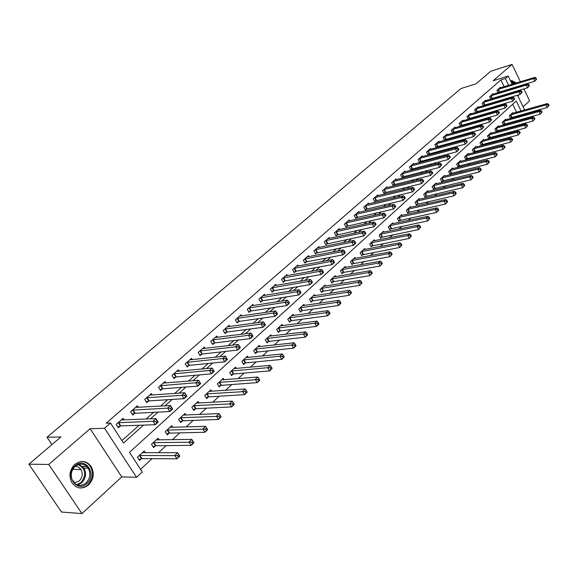 <?xml version="1.0" encoding="UTF-8"?>
<svg xmlns="http://www.w3.org/2000/svg" width="578" height="578" viewBox="0 0 578 578"><rect width="100%" height="100%" fill="white"/><g stroke="black" fill="none" stroke-linecap="round" stroke-linejoin="round"><path stroke-width="0.87" d="M88.535 484.964C93.708 479.35 94.597 473.223 91.208 466.576C86.563 460.659 81.093 459.936 74.808 464.409C69.772 469.632 68.688 475.55 71.564 482.175C76.253 488.815 81.91 489.739 88.535 484.964M517.967 96.215L518.712 94.85M519.297 90.724L519.268 90.247M518.452 86.599L518.307 86.223M516.421 82.972L511.725 80.566L510.576 80.942M521.067 110.976L516.226 100.991L129.508 452.307L142.267 471.959L136.538 477.305L104.553 428.262L110.514 423.06L123.497 443.059L143.496 425.119M121.741 476.901L90.117 428.731L48.74 464.452L28.9 464.192L61.521 512.043L81.946 513.589L121.741 476.901L136.538 477.305M523.09 106.814L529.6 100.818L523.856 88.875M526.247 113.339L525.518 114.336M140.57 469.336L152.036 458.672M158.408 452.755L166.067 445.631M172.439 439.706L179.787 432.871M186.159 426.947L193.211 420.394M199.576 414.469L206.339 408.184M212.704 402.266L219.185 396.241M225.55 390.323L231.764 384.543M238.122 378.633L244.075 373.092M250.433 367.189L256.133 361.879M262.484 355.983L267.946 350.897M274.283 345.008L279.521 340.139M285.85 334.257L290.857 329.597M297.179 323.723L301.969 319.266M308.276 313.399L312.864 309.136M319.157 303.284L323.55 299.202M329.828 293.364L334.019 289.462M340.29 283.632L344.3 279.911M350.55 274.095L354.379 270.533M360.614 264.731L364.27 261.335M370.491 255.548L373.973 252.311M380.187 246.539L383.503 243.454M389.695 237.695L392.859 234.755M399.037 229.011L402.042 226.215M408.198 220.493L411.059 217.834M417.2 212.119L419.917 209.59M426.044 203.897L428.623 201.498M434.728 195.819L437.178 193.551M443.261 187.886L445.58 185.733M451.649 180.09L453.838 178.053M459.886 172.432L461.952 170.51M467.985 164.903L469.936 163.09M475.947 157.498L477.782 155.793M483.779 150.215L485.506 148.611M491.473 143.062L493.092 141.559M499.045 136.018L500.562 134.616M506.494 129.096L507.903 127.781M513.82 122.283L515.135 121.062M48.74 464.452L81.946 513.589M522.209 85.465L522.035 85.096M520.424 81.744L512.079 64.411L493.15 80.754L508.207 76.036L512.187 84.265M28.9 464.192L60.921 436.946L46.999 437.264L461.013 88.542L475.983 83.824L490.715 71.289L512.079 64.411M518.545 116.272L518.206 115.571M516.58 112.233L512.679 104.213M513.004 113.245L512.729 112.688L509.334 115.81L510.569 118.338L511.487 117.486M505.895 119.783L505.62 119.22L502.166 122.384L503.416 124.927L504.356 124.068M498.684 126.43L498.395 125.852L494.884 129.067L496.148 131.632L497.102 130.751M491.351 133.186L491.054 132.586L487.485 135.866L488.764 138.438L489.732 137.542M483.894 140.042L483.591 139.435L479.971 142.766L481.264 145.36L482.247 144.449M476.323 147.022L476.012 146.4L472.327 149.781L473.635 152.39L474.639 151.465M468.621 154.116L468.303 153.473L464.553 156.913L465.882 159.542L466.901 158.603M460.796 161.327L460.464 160.67L456.656 164.166L458 166.811L459.033 165.857M452.834 168.66L452.495 167.988L448.622 171.543L449.98 174.202L451.035 173.234M444.742 176.117L444.388 175.43L440.45 179.043L441.83 181.716L442.9 180.733M436.506 183.703L436.144 182.995L432.134 186.672L433.536 189.367L434.62 188.363M428.132 191.419L427.756 190.689L423.681 194.432L425.097 197.149L426.203 196.123M419.614 199.266L419.223 198.521L415.076 202.336L416.514 205.06L417.641 204.02M410.951 207.256L410.546 206.498L406.32 210.37L407.779 213.116L408.921 212.061M402.129 215.392L401.71 214.604L397.411 218.549L398.885 221.316L400.048 220.24M393.148 223.672L392.715 222.862L388.344 226.879L389.832 229.661L391.024 228.563M384.009 232.096L383.561 231.265L379.103 235.354L380.62 238.158L381.827 237.038M374.703 240.679L374.233 239.827L369.703 243.988L371.235 246.806L372.47 245.672M365.224 249.421L364.74 248.54L360.123 252.781L361.684 255.621L362.933 254.465M355.571 258.323L355.073 257.412L350.369 261.733L351.944 264.594L353.223 263.416M345.745 267.397L345.225 266.458L340.428 270.858L342.031 273.734L343.332 272.534M335.724 276.638L335.182 275.67L330.298 280.157L331.924 283.054L333.253 281.833M325.522 286.059L324.959 285.062L319.981 289.629L321.628 292.547L322.979 291.305M315.118 295.661L314.533 294.628L309.454 299.288L311.13 302.229L312.51 300.957M304.512 305.451L303.905 304.389L298.725 309.136L300.43 312.098L301.832 310.798M293.703 315.436L293.068 314.331L287.786 319.179L289.513 322.156L290.951 320.833M282.678 325.624L282.013 324.482L276.631 329.424L278.386 332.422L279.846 331.071M271.436 336.013L270.742 334.828L265.251 339.871L267.029 342.891L268.524 341.511M259.97 346.612L259.24 345.384L253.641 350.528L255.447 353.57L256.972 352.168M248.265 357.435L247.507 356.156L241.785 361.409L243.627 364.472L245.18 363.042M236.33 368.482L235.528 367.153L229.69 372.514L231.554 375.599L233.144 374.139M224.141 379.76L223.296 378.38L217.335 383.85L219.235 386.957L220.854 385.468M211.7 391.277L210.811 389.839L204.728 395.431L206.657 398.56L208.311 397.035M198.991 403.047L198.059 401.544L191.845 407.252L193.803 410.409L195.494 408.848M186.015 415.076L185.032 413.501L178.681 419.339L180.676 422.511L182.402 420.921M172.764 427.366L171.724 425.726L165.229 431.679L167.266 434.88L169.022 433.254M159.217 439.93L158.119 438.211L151.487 444.301L153.553 447.524L155.352 445.862M145.381 452.776L144.218 450.977L137.427 457.205L139.536 460.449L141.372 458.751M504.175 86.707L500.873 79.923L106.2 423.226L110.514 423.06M121.922 440.631L139.103 425.271M146.082 419.028L153.553 412.345M160.547 406.096L167.685 399.716M174.679 393.459L181.499 387.368M188.5 381.112L195.01 375.288M202.011 369.031L208.225 363.475M215.226 357.218L221.157 351.915M228.151 345.658L233.808 340.601M240.809 334.344L246.199 329.525M253.186 323.275L258.33 318.68M265.309 312.438L270.208 308.06M277.18 301.824L281.84 297.663M288.812 291.435L293.241 287.468M300.199 281.248L304.411 277.483M311.361 271.27L315.364 267.693M322.3 261.494L326.1 258.099M333.022 251.907L336.62 248.685M343.527 242.507L346.945 239.458M353.837 233.295L357.074 230.405M363.952 224.257L367.008 221.526M373.865 215.392L376.755 212.812M383.597 206.686L386.321 204.258M393.148 198.153L395.713 195.863M402.526 189.772L404.932 187.619M411.724 181.543L413.985 179.527M420.762 173.465L422.879 171.572M429.635 165.532L431.607 163.769M438.348 157.743L440.19 156.096M446.91 150.092L448.622 148.56M455.32 142.571L456.909 141.148M463.585 135.18L465.052 133.872M471.706 127.919L473.057 126.712M479.689 120.78L480.925 119.675M487.543 113.765L488.663 112.761M495.259 106.865L496.278 105.955M502.846 100.081L503.763 99.264M507.795 94.156L507.585 93.737M505.952 90.378L505.779 90.009M500.606 87.798L500.36 87.3L496.892 90.341L498.07 92.755M498.438 92.646L499.081 92.075M493.352 94.178L493.099 93.665L489.573 96.764L490.787 99.235M491.054 99.156L491.799 98.498M485.982 100.666L485.73 100.138L482.146 103.281L483.396 105.81M483.555 105.767L484.4 105.023M478.497 107.255L478.23 106.72L474.589 109.914L475.875 112.5M475.925 112.486L476.872 111.655M470.889 113.953L470.608 113.404L466.908 116.648L468.223 119.278L469.228 118.396M463.151 120.766L462.87 120.195L459.105 123.497L460.435 126.148L461.454 125.245M455.283 127.687L454.994 127.109L451.165 130.462L452.516 133.128L453.549 132.21M447.285 134.725L446.989 134.132L443.095 137.55L444.46 140.223L445.515 139.298M439.157 141.885L438.846 141.278L434.887 144.753L436.267 147.448L437.344 146.501M430.885 149.167L430.559 148.546L426.535 152.079L427.937 154.788L429.028 153.827M422.467 156.573L422.142 155.937L418.046 159.528L419.462 162.259L420.574 161.284M413.913 164.116L413.566 163.458L409.405 167.114L410.842 169.86L411.97 168.863M405.2 171.782L404.846 171.11L400.605 174.831L402.064 177.598L403.213 176.586M396.342 179.592L395.973 178.898L391.66 182.684L393.134 185.473L394.304 184.44M387.318 187.539L386.942 186.824L382.542 190.675L384.045 193.486L385.237 192.431M378.135 195.624L377.745 194.894L373.272 198.818L374.79 201.643L376.003 200.573M368.786 203.861L368.381 203.109L363.822 207.105L365.361 209.951L366.596 208.86M359.263 212.256L358.844 211.476L354.206 215.543L355.766 218.412L357.023 217.299M349.567 220.796L349.134 219.994L344.409 224.141L345.991 227.024L347.27 225.897M339.698 229.502L339.235 228.678L334.424 232.905L336.028 235.81L337.335 234.654M329.633 238.374L329.157 237.522L324.251 241.828L325.884 244.754L327.213 243.576M319.381 247.413L318.89 246.539L313.883 250.924L315.537 253.872L316.896 252.673M308.927 256.632L308.414 255.722L303.32 260.194L304.996 263.163L306.383 261.942M298.277 266.024L297.742 265.085L292.547 269.651L294.253 272.635L295.661 271.393M287.418 275.605L286.861 274.637L281.565 279.29L283.292 282.295L284.73 281.024M276.342 285.38L275.764 284.376L270.36 289.116L272.115 292.15L273.582 290.857M265.049 295.351L264.442 294.31L258.93 299.144L260.714 302.193L262.21 300.878M253.532 305.524L252.897 304.44L247.268 309.375L249.082 312.452L250.606 311.101M241.777 315.899L241.113 314.779L235.369 319.822L237.211 322.914L238.772 321.541M229.784 326.498L229.083 325.335L223.224 330.479L225.095 333.593L226.684 332.191M217.538 337.314L216.808 336.107L210.826 341.36L212.726 344.495L214.351 343.065M205.038 348.368L204.272 347.103L198.16 352.472L200.096 355.629L201.751 354.17M192.279 359.653L191.47 358.338L185.227 363.815L187.193 367.008L188.89 365.513M179.245 371.184L178.392 369.819L172.013 375.411L174.014 378.619L175.748 377.094M165.929 382.968L165.033 381.538L158.509 387.26L160.547 390.497L162.317 388.936M152.317 395.02L151.371 393.524L144.71 399.369L146.783 402.628L148.589 401.031M138.417 407.338L137.412 405.77L130.606 411.746L132.709 415.033L134.558 413.4M124.205 419.946L123.143 418.299L116.178 424.411L118.324 427.713L120.21 426.051M46.999 437.264L51.919 444.605M90.117 428.731L104.553 428.262M500.873 79.923L505.345 78.529L508.207 76.036M523.032 115.029L522.693 114.321M513.791 87.589L513.972 87.957M515.605 91.338L515.814 91.765M517.483 95.211L524.622 109.972M512.274 92.82L512.065 92.401M510.432 89.026L510.251 88.658M508.647 85.342L505.345 78.529M150.49 418.84L157.975 412.128M164.976 405.85L172.128 399.434M179.137 393.148L185.957 387.029M192.973 380.736L199.489 374.891M206.498 368.605L212.718 363.02M219.727 356.734L225.666 351.41M232.674 345.124L238.331 340.052M245.332 333.766L250.736 328.925M257.73 322.654L262.874 318.037M269.861 311.766L274.76 307.373M281.739 301.116L286.399 296.933M293.371 290.676L297.807 286.702M304.765 280.46L308.984 276.674M315.935 270.446L319.937 266.848M326.873 260.627L330.674 257.217M337.595 251.011L341.201 247.774M348.108 241.582L351.525 238.519M358.418 232.334L361.655 229.437M368.533 223.267L371.582 220.521M378.445 214.366L381.328 211.779M388.178 205.638L390.894 203.203M397.722 197.076L400.287 194.779M407.093 188.674L409.499 186.513M416.29 180.423L418.551 178.4M425.321 172.323L427.438 170.423M434.186 164.369L436.166 162.599M442.9 156.559L444.742 154.904M451.454 148.886L453.166 147.347M459.857 141.343L461.439 139.919M468.115 133.937L469.574 132.622M476.229 126.661L477.573 125.448M484.205 119.502L485.441 118.396M492.044 112.472L493.164 111.467M499.753 105.557L500.772 104.647M507.332 98.759L508.243 97.942M73.897 480.78L73.457 481.929M536.594 79.186L536.088 78.124L535.517 78.644L536.023 79.699L536.594 79.186L534.737 81.252L533.48 78.608L497.831 89.518M535.517 78.644L533.48 78.608L534.91 77.322L499.421 88.123M536.023 79.699L534.737 81.252L497.969 92.545M536.088 78.124L534.91 77.322M549.1 105.434L548.601 104.394L548.045 104.921L548.544 105.962L549.1 105.434L547.258 107.486L546.015 104.885L547.417 103.563L511.812 113.534M510.374 117.941L547.258 107.486L548.544 105.962M510.258 114.964L546.015 104.885L548.045 104.921M547.417 103.563L548.601 104.394M529.397 85.689L528.892 84.626L528.306 85.154L528.819 86.216L529.397 85.689L527.533 87.777L526.255 85.118L490.534 95.919M528.306 85.154L526.255 85.118L527.707 83.81L492.145 94.503M528.819 86.216L527.533 87.777L490.664 98.975M528.892 84.626L527.707 83.81M522.086 92.307L521.573 91.237L520.98 91.772L521.493 92.841L522.086 92.307L520.2 94.409L518.907 91.736L483.114 102.429M520.98 91.772L518.907 91.736L520.388 90.399L484.754 100.991M521.493 92.841L520.2 94.409L483.244 105.507M521.573 91.237L520.388 90.399M514.651 99.033L514.131 97.957L513.524 98.498L514.052 99.575L514.651 99.033L512.751 101.157L511.443 98.455L475.578 109.047M513.524 98.498L511.443 98.455L512.946 97.104L477.247 107.58M514.052 99.575L512.751 101.157L475.701 112.146M514.131 97.957L512.946 97.104M542.063 112.11L541.557 111.063L540.986 111.597L541.492 112.652L542.063 112.11L540.206 114.184L538.942 111.561L540.365 110.217L504.688 120.072M503.221 124.53L540.206 114.184L541.492 112.652M503.106 121.525L538.942 111.561L540.986 111.597M540.365 110.217L541.557 111.063M534.903 118.902L534.397 117.84L533.819 118.389L534.325 119.444L534.903 118.902L533.032 120.983L531.76 118.346L533.205 116.98L497.448 126.719M495.946 131.22L533.032 120.983L534.325 119.444M495.837 128.193L531.76 118.346L533.819 118.389M533.205 116.98L534.397 117.84M527.627 125.802L527.114 124.732L526.529 125.289L527.042 126.358L527.627 125.802L525.742 127.904L524.456 125.245L525.922 123.858L490.086 133.475M488.562 138.019L525.742 127.904L527.042 126.358M488.461 134.97L524.456 125.245L526.529 125.289M525.922 123.858L527.114 124.732M507.087 105.875L506.559 104.784L505.952 105.341L506.48 106.424L507.087 105.875L505.172 108.014L503.85 105.297L467.913 115.766M505.952 105.341L503.85 105.297L505.382 103.924L469.611 114.278M506.48 106.424L505.172 108.014L468.028 118.895M506.559 104.784L505.382 103.924M520.229 132.817L519.709 131.741L519.109 132.311L519.636 133.381L520.229 132.817L518.329 134.934L517.021 132.261L518.517 130.852L482.616 140.338M481.048 144.934L518.329 134.934L519.636 133.381M480.954 141.863L517.021 132.261L519.109 132.311M518.517 130.852L519.709 131.741M511.075 81.975L514.846 83.449M516.913 86.642L517.064 87.025M516.298 87.256L516.14 86.873M513.95 83.723L511.378 82.596M517.693 95.652L517.96 95.074M518.567 90.941L518.531 90.464M517.722 86.823L517.577 86.44M515.684 83.196L510.62 80.92M517.845 90.674L517.859 91.158M517.057 91.396L517.057 90.912M86.946 483.562C76.809 493.482 64.165 474.733 75.075 465.789C85.327 456.143 97.588 474.654 86.946 483.562M75.097 466.446C71.058 470.658 70.205 475.412 72.546 480.708C76.296 485.968 80.812 486.69 86.093 482.897C90.219 478.432 90.948 473.548 88.282 468.231C84.554 463.44 80.161 462.841 75.097 466.446M75.335 466.244L78.565 467.103L81.021 469.531C83.088 473.685 82.502 477.493 79.265 480.961L74.143 482.854M78.875 487.825C82.148 488.208 85.132 487.225 87.82 484.87C92.957 479.307 93.838 473.223 90.479 466.627C88.073 463.05 84.822 461.367 80.732 461.576M499.399 112.833L498.865 111.735L498.243 112.298L498.778 113.389L499.399 112.833L497.47 114.986L496.126 112.255L460.124 122.601M498.243 112.298L496.126 112.255L497.68 110.853L461.851 121.091M498.778 113.389L497.47 114.986L460.233 125.751M498.865 111.735L497.68 110.853M491.575 119.906L491.033 118.808L490.404 119.379L490.946 120.477L491.575 119.906L489.631 122.081L488.273 119.335L452.206 129.551M490.404 119.379L488.273 119.335L489.855 117.905L453.961 128.013M490.946 120.477L489.631 122.081L452.307 132.723M491.033 118.808L489.855 117.905M483.62 127.109L483.064 125.997L482.42 126.582L482.977 127.687L483.62 127.109L481.655 129.299L480.275 126.531L444.15 136.618M482.42 126.582L480.275 126.531L481.886 125.079L445.934 135.057M482.977 127.687L481.655 129.299L444.251 139.818M483.064 125.997L481.886 125.079M475.521 134.436L474.964 133.316L474.307 133.908L474.863 135.028L475.521 134.436L473.541 136.646L472.147 133.858L435.964 143.806M474.307 133.908L472.147 133.858L473.779 132.384L437.777 142.217M474.863 135.028L473.541 136.646L436.058 147.029M474.964 133.316L473.779 132.384M467.277 141.892L466.713 140.765L466.049 141.364L466.612 142.491L467.277 141.892L465.283 144.117L463.867 141.314L427.633 151.118M466.049 141.364L463.867 141.314L465.536 139.811L429.476 149.5M466.612 142.491L465.283 144.117L427.72 154.362M466.713 140.765L465.536 139.811M512.708 139.948L512.18 138.872L511.573 139.45L512.101 140.526L512.708 139.948L510.793 142.087L509.471 139.399L510.988 137.961L475.015 147.311M473.418 151.956L510.793 142.087L512.101 140.526M473.324 148.864L509.471 139.399L511.573 139.45M510.988 137.961L512.18 138.872M505.056 147.202L504.522 146.118L503.9 146.704L504.442 147.795L505.056 147.202L503.127 149.362L501.783 146.653L503.33 145.194L467.284 154.405M465.658 159.095L503.127 149.362L504.442 147.795M465.572 155.981L501.783 146.653L503.9 146.704M503.33 145.194L504.522 146.118M497.275 154.586L496.733 153.495L496.105 154.095L496.647 155.186L497.275 154.586L495.324 156.761L493.966 154.037L495.541 152.549L459.431 161.616M457.769 166.356L495.324 156.761L496.647 155.186M457.689 163.22L493.966 154.037L496.105 154.095M495.541 152.549L496.733 153.495M489.356 162.1L488.807 161.002L488.164 161.602L488.713 162.707L489.356 162.1L487.391 164.289L486.011 161.544L487.615 160.034L451.447 168.949M449.742 173.74L487.391 164.289L488.713 162.707M449.67 170.575L486.011 161.544L488.164 161.602M487.615 160.034L488.807 161.002M481.293 169.737L480.737 168.632L480.087 169.253L480.643 170.358L481.293 169.737L479.314 171.955L477.919 169.188L479.552 167.649L443.319 176.406M441.585 181.246L479.314 171.955L480.643 170.358M441.52 178.06L477.919 169.188L480.087 169.253M479.552 167.649L480.737 168.632M458.889 149.478L458.318 148.344L457.639 148.958L458.21 150.092L458.889 149.478L456.873 151.725L455.442 148.9L419.158 158.553M457.639 148.958L455.442 148.9L457.14 147.376L421.03 156.905M458.21 150.092L456.873 151.725L419.238 161.826M458.318 148.344L457.14 147.376M473.093 177.518L472.529 176.406L471.872 177.034L472.436 178.147L473.093 177.518L471.099 179.751L469.683 176.969L471.345 175.401L435.061 183.992M433.283 188.883L471.099 179.751L472.436 178.147M433.225 185.675L469.683 176.969L471.872 177.034M471.345 175.401L472.529 176.406M450.349 157.202L449.771 156.067L449.077 156.689L449.662 157.83L450.349 157.202L448.318 159.47L446.866 156.631L410.532 166.117M449.077 156.689L446.866 156.631L448.593 155.07L412.439 164.441M449.662 157.83L448.318 159.47L410.604 169.419M449.771 156.067L448.593 155.07M464.748 185.437L464.177 184.31L463.505 184.953L464.076 186.073L464.748 185.437L462.732 187.684L461.302 184.881L462.992 183.291L426.658 191.701M424.844 196.657L462.732 187.684L464.076 186.073M424.787 193.42L461.302 184.881L463.505 184.953M462.992 183.291L464.177 184.31M441.657 165.07L441.065 163.921L440.364 164.557L440.956 165.705L441.657 165.07L439.605 167.36L438.131 164.492L401.761 173.819M440.364 164.557L438.131 164.492L439.894 162.909L403.704 172.114M440.956 165.705L439.605 167.36L401.826 177.143M441.065 163.921L439.894 162.909M456.252 193.493L455.674 192.366L454.987 193.016L455.565 194.143L456.252 193.493L454.221 195.761L452.769 192.944L454.489 191.318L418.104 199.554M416.247 204.561L454.221 195.761L455.565 194.143M416.203 201.296L452.769 192.944L454.987 193.016M454.489 191.318L455.674 192.366M432.799 173.075L432.207 171.926L431.491 172.569L432.084 173.725L432.799 173.075L430.733 175.387L429.237 172.504L392.83 181.651M431.491 172.569L429.237 172.504L431.029 170.893L394.803 179.917M432.084 173.725L430.733 175.387L392.888 185.003M432.207 171.926L431.029 170.893M447.603 201.7L447.011 200.559L446.31 201.223L446.902 202.358L447.603 201.7L445.551 203.991L444.077 201.151L445.826 199.497L409.405 207.538M407.504 212.603L445.551 203.991L446.902 202.358M407.468 209.315L444.077 201.151L446.31 201.223M445.826 199.497L447.011 200.559M423.782 181.239L423.175 180.076L422.453 180.733L423.053 181.897L423.782 181.239L421.702 183.566L420.184 180.661L383.741 189.627M422.453 180.733L420.184 180.661L422.005 179.021L385.75 187.864M423.053 181.897L421.702 183.566L383.792 193.009M423.175 180.076L422.005 179.021M438.789 210.052L438.196 208.911L437.481 209.583L438.081 210.732L438.789 210.052L436.722 212.364L435.227 209.503L437.011 207.82L400.547 215.673M398.61 220.789L436.722 212.364L438.081 210.732M398.582 217.48L435.227 209.503L437.481 209.583M437.011 207.82L438.196 208.911M414.599 189.548L413.985 188.377L413.241 189.049L413.855 190.22L414.599 189.548L412.497 191.896L410.958 188.97L374.486 197.748M413.241 189.049L410.958 188.97L412.815 187.301L376.531 195.949M413.855 190.22L412.497 191.896L374.53 201.158M413.985 188.377L412.815 187.301M429.815 218.563L429.208 217.415L428.486 218.101L429.093 219.25L429.815 218.563L427.727 220.897L426.217 218.014L428.031 216.302L391.53 223.946M389.55 229.126L427.727 220.897L429.093 219.25M389.529 225.781L426.217 218.014L428.486 218.101M428.031 216.302L429.208 217.415M405.236 198.016L404.614 196.831L403.856 197.517L404.484 198.695L405.236 198.016L403.119 200.385L401.558 197.438L365.065 206.021M403.856 197.517L401.558 197.438L403.451 195.732L367.146 204.186M404.484 198.695L403.119 200.385L365.094 209.453M404.614 196.831L403.451 195.732M395.699 206.642L395.07 205.45L394.297 206.151L394.933 207.336L395.699 206.642L393.56 209.034L391.978 206.071L355.47 214.438M394.297 206.151L391.978 206.071L393.907 204.33L357.587 212.574M394.933 207.336L393.56 209.034L355.492 217.899M395.07 205.45L393.907 204.33M385.981 215.435L385.338 214.236L384.551 214.951L385.194 216.143L385.981 215.435L383.821 217.855L382.217 214.864L345.695 223.014M384.551 214.951L382.217 214.864L384.182 213.094L347.855 221.114M385.194 216.143L383.821 217.855L345.702 226.511M385.338 214.236L384.182 213.094M376.076 224.401L375.418 223.195L374.623 223.917L375.274 225.124L376.076 224.401L373.887 226.836L372.261 223.831L335.731 231.756M374.623 223.917L372.261 223.831L374.269 222.024L337.935 229.82M375.274 225.124L373.887 226.836L335.739 235.275M375.418 223.195L374.269 222.024M365.968 233.541L365.31 232.327L364.494 233.064L365.151 234.278L365.968 233.541L363.764 236.005L362.11 232.97L325.587 240.658M364.494 233.064L362.11 232.97L364.154 231.128L327.834 238.685M365.151 234.278L363.764 236.005L325.58 244.205M365.31 232.327L364.154 231.128M355.665 242.861L354.993 241.633L354.162 242.392L354.834 243.613L355.665 242.861L355.521 243.461L353.44 245.347L351.764 242.29L315.248 249.732M354.162 242.392L351.764 242.29L353.852 240.412L317.539 247.724M354.834 243.613L353.44 245.347L315.227 253.309M354.993 241.633L353.852 240.412M345.16 252.362L344.474 251.134L343.628 251.9L344.307 253.135L345.16 252.362L345.037 252.954L342.913 254.876L341.208 251.798L304.707 258.98M343.628 251.9L341.208 251.798L343.332 249.884L307.041 256.928M344.307 253.135L342.913 254.876L306.94 261.762L304.678 262.593M344.474 251.134L343.332 249.884M334.438 262.065L333.744 260.822L332.877 261.61L333.571 262.846L334.438 262.065L334.337 262.643L332.169 264.601L330.435 261.502L293.964 268.409M332.877 261.61L330.435 261.502L332.61 259.544L296.341 266.321M333.571 262.846L332.169 264.601L296.225 271.212L293.92 272.05M333.744 260.822L332.61 259.544M323.499 271.956L322.799 270.714L321.91 271.508L322.611 272.758L323.499 271.956L323.42 272.52L321.209 274.521L319.446 271.4L283.003 278.025M321.91 271.508L319.446 271.4L321.664 269.406L285.431 275.894M322.611 272.758L321.209 274.521L285.294 280.85L282.945 281.696M322.799 270.714L321.664 269.406M312.337 282.057L311.621 280.8L310.718 281.616L311.434 282.873L312.337 282.057L312.279 282.606L310.018 284.651L308.233 281.5L271.826 287.83M310.718 281.616L308.233 281.5L310.494 279.463L274.304 285.655M311.434 282.873L310.018 284.651L274.145 290.676L271.761 291.529M311.621 280.8L310.494 279.463M300.936 292.367L300.213 291.102L299.288 291.933L300.011 293.205L300.936 292.367L300.907 292.901L298.602 294.982L296.789 291.818L260.432 297.829M299.288 291.933L296.789 291.818L299.093 289.737L262.954 295.611M300.011 293.205L298.602 294.982L262.773 300.704L260.346 301.564M300.213 291.102L299.093 289.737M289.303 302.894L288.567 301.622L287.62 302.467L288.357 303.746L289.303 302.894L289.289 303.407L286.941 305.538L285.099 302.345L248.8 308.031M287.62 302.467L285.099 302.345L287.454 300.22L251.379 305.776M288.357 303.746L286.941 305.538L251.177 310.935L248.699 311.802M288.567 301.622L287.454 300.22M277.418 313.644L276.667 312.358L275.706 313.233L276.457 314.519L277.418 313.644L277.433 314.143L275.034 316.318L273.156 313.095L236.929 318.449M275.706 313.233L273.156 313.095L275.569 310.928L239.559 316.144M276.457 314.519L275.034 316.318L239.335 321.375L236.814 322.249M276.667 312.358L275.569 310.928M265.28 324.626L264.514 323.333L263.532 324.222L264.298 325.515L265.28 324.626L265.324 325.103L262.867 327.321L260.96 324.085L224.82 329.077M263.532 324.222L260.96 324.085L263.424 321.867L227.501 326.722M264.298 325.515L262.867 327.321L227.255 332.025L224.683 332.914M264.514 323.333L263.424 321.867M252.875 335.847L252.102 334.539L251.098 335.45L251.871 336.757L252.875 335.847L252.947 336.302L250.44 338.571L248.504 335.305L212.451 339.929M251.098 335.45L248.504 335.305L251.018 333.044L215.189 337.523M251.871 336.757L250.44 338.571L214.922 342.906L212.299 343.794M252.102 334.539L251.018 333.044M240.202 347.313L239.415 345.998L238.389 346.923L239.176 348.245L240.202 347.313L240.304 347.746L237.739 350.066L235.766 346.778L199.822 351.012M238.389 346.923L235.766 346.778L238.338 344.466L202.625 348.556M239.176 348.245L237.739 350.066L202.322 354.011L199.656 354.914M239.415 345.998L238.338 344.466M227.241 359.032L226.446 357.71L225.391 358.656L226.193 359.986L227.241 359.032L227.378 359.444L224.755 361.821L222.754 358.505L186.925 362.327M225.391 358.656L222.754 358.505L225.377 356.135L189.786 359.819M226.193 359.986L224.755 361.821L189.461 365.354L186.737 366.264M226.446 357.71L225.377 356.135M213.997 371.018L213.181 369.682L212.112 370.65L212.928 371.986L213.997 371.018L214.163 371.408L211.483 373.829L209.446 370.491L173.747 373.887M212.112 370.65L209.446 370.491L212.126 368.07L176.673 371.329M212.928 371.986L211.483 373.829L176.319 376.943L173.537 377.86M213.181 369.682L212.126 368.07M420.676 227.233L420.062 226.077L419.325 226.771L419.931 227.934L420.676 227.233L418.566 229.589L417.034 226.692L418.884 224.943L382.354 232.37M380.324 237.609L418.566 229.589L419.931 227.934M380.317 234.242L417.034 226.692L419.325 226.771M418.884 224.943L420.062 226.077M411.363 236.07L410.741 234.899L409.983 235.614L410.604 236.785L411.363 236.07L409.231 238.439L407.678 235.521L409.564 233.743L373.012 240.947M370.931 246.25L409.231 238.439L410.604 236.785M370.931 242.854L407.678 235.521L409.983 235.614M409.564 233.743L410.741 234.899M401.869 245.072L401.24 243.894L400.467 244.624L401.103 245.794L401.869 245.072L399.723 247.463L398.141 244.53L400.063 242.709L363.497 249.682M361.366 255.05L399.723 247.463L401.103 245.794M361.38 251.625L398.141 244.53L400.467 244.624M400.063 242.709L401.24 243.894M392.195 254.248L391.552 253.063L390.771 253.8L391.414 254.985L392.195 254.248L390.027 256.661L388.423 253.706L390.381 251.856L353.801 258.583M351.626 264.009L390.027 256.661L391.414 254.985M351.648 260.562L388.423 253.706L390.771 253.8M390.381 251.856L391.552 253.063M382.333 263.597L381.682 262.405L380.888 263.163L381.531 264.356L382.333 263.597L380.143 266.039L378.518 263.062L380.519 261.177L343.924 267.65M341.699 273.141L343.888 272.368L380.143 266.039L381.531 264.356M341.735 269.659L378.518 263.062L380.888 263.163M380.519 261.177L381.682 262.405M372.275 273.134L371.618 271.935L370.801 272.7L371.466 273.907L372.275 273.134L370.072 275.598L368.417 272.599L370.455 270.677L333.867 276.884M331.584 282.44L333.809 281.659L370.072 275.598L371.466 273.907M331.627 278.936L368.417 272.599L370.801 272.7M370.455 270.677L371.618 271.935M362.023 282.859L361.351 281.652L360.52 282.44L361.192 283.646L362.023 282.859L359.791 285.351L358.114 282.324L360.195 280.366L323.608 286.298M321.274 291.919L323.543 291.131L359.791 285.351L361.192 283.646M321.332 288.386L358.114 282.324L360.52 282.44M360.195 280.366L361.351 281.652M351.561 292.779L350.882 291.565L350.037 292.367L350.716 293.581L351.561 292.779L349.314 295.293L347.609 292.251L349.726 290.25L313.16 295.893M310.762 301.586L313.074 300.791L349.314 295.293L350.716 293.581M310.834 298.024L347.609 292.251L350.037 292.367M349.726 290.25L350.882 291.565M340.89 302.901L340.204 301.673L339.337 302.489L340.03 303.717L340.89 302.901L340.774 303.392L338.621 305.437L336.895 302.373L339.055 300.329L302.504 305.668M300.054 311.441L302.395 310.639L338.621 305.437L340.03 303.717M300.134 307.843L336.895 302.373L339.337 302.489M339.055 300.329L340.204 301.673M330.002 313.225L329.301 311.99L328.42 312.828L329.12 314.064L330.002 313.225L329.908 313.702L327.704 315.79L325.956 312.698L328.159 310.617L291.644 315.646M289.123 321.484L291.514 320.674L327.704 315.79L329.12 314.064M289.224 317.864L325.956 312.698L328.42 312.828M328.159 310.617L329.301 311.99M318.89 323.767L318.175 322.524L317.279 323.377L317.987 324.619L318.89 323.767L318.818 324.229L316.571 326.353L314.786 323.246L317.04 321.115L280.561 325.811M277.982 331.729L280.417 330.912L316.571 326.353L317.987 324.619M278.097 328.073L314.786 323.246L317.279 323.377M317.04 321.115L318.175 322.524M307.539 334.525L306.817 333.275L305.899 334.142L306.622 335.399L307.539 334.525L307.496 334.965L305.206 337.14L303.392 334.005L305.69 331.837L269.261 336.186M266.617 342.176L269.088 341.36L305.206 337.14L306.622 335.399M266.747 338.498L303.392 334.005L305.899 334.142M305.69 331.837L306.817 333.275M295.958 345.514L295.221 344.25L294.281 345.138L295.018 346.403L295.958 345.514L295.936 345.933L293.595 348.158L291.753 344.994L294.101 342.783L257.73 346.771M255.014 352.84L257.535 352.016L293.595 348.158L295.018 346.403M255.165 349.126L291.753 344.994L294.281 345.138M294.101 342.783L295.221 344.25M284.13 356.734L283.379 355.463L282.425 356.366L283.169 357.645L284.13 357.132L281.739 359.4L279.868 356.221L282.266 353.96L245.961 357.58M243.179 363.721L245.751 362.89L281.739 359.4L283.169 357.645M243.345 359.978L279.868 356.221L282.425 356.366M282.266 353.96L283.379 355.463M272.043 368.193L271.284 366.914L270.302 367.839L271.068 369.125L272.072 368.576L269.63 370.888L267.73 367.687L270.179 365.375L233.953 368.598M231.092 374.833L233.714 373.988L269.63 370.888L271.068 369.125M231.279 371.054L267.73 367.687L270.302 367.839M270.179 365.375L271.284 366.914M259.695 379.905L258.922 378.612L257.918 379.558L258.698 380.851L259.753 380.259L257.253 382.629L255.324 379.399L257.824 377.037L221.692 379.854M218.759 386.169L221.432 385.316L257.253 382.629L258.698 380.851M218.961 382.361L257.918 379.558M257.824 377.037L258.922 378.612M247.073 391.877L246.293 390.576L245.267 391.537L246.055 392.845L247.16 392.209L244.61 394.63L242.644 391.371L245.202 388.958L209.171 391.349M206.158 397.751L208.882 396.891L244.61 394.63L246.055 392.845M206.382 393.907L245.267 391.537M245.202 388.958L246.293 390.576M234.177 404.109L233.375 402.794L232.327 403.784L233.129 405.099L234.292 404.419L231.684 406.89L229.683 403.617L232.298 401.146L196.383 403.09M193.29 409.571L196.072 408.711L231.684 406.89L233.129 405.099M193.536 405.698L232.327 403.784M232.298 401.146L233.375 402.794M200.45 383.272L199.62 381.928L198.521 382.918L199.352 384.269L200.45 383.272L200.653 383.64L197.907 386.118L195.834 382.752L160.287 385.699M198.521 382.918L195.834 382.752L198.579 380.273L163.271 383.084M199.352 384.269L197.907 386.118L162.888 388.784L160.055 389.709M199.62 381.928L198.579 380.273M220.984 416.615L220.175 415.293L219.105 416.312L219.915 417.634L221.136 416.897L218.47 419.433L216.432 416.131L219.105 413.602L183.32 415.076M180.141 421.651L182.98 420.784L218.47 419.433L219.915 417.634M180.408 417.75L219.105 416.312M219.105 413.602L220.175 415.293M184.62 395.468L185.466 396.826L186.593 395.814L185.748 394.456L184.62 395.468L181.911 395.294L184.722 392.758L186.824 396.147L184.021 398.683L181.911 395.294L146.523 397.78M149.572 395.099L184.722 392.758L185.748 394.456M185.466 396.826L184.021 398.683L149.167 400.886L146.27 401.818M206.671 428.081L205.573 429.114L206.404 430.444L207.495 429.411L205.616 426.347L207.683 429.664L204.952 432.257L202.878 428.927L205.616 426.347L169.968 427.33M166.702 433.999L169.6 433.124L204.952 432.257L206.404 430.444M166.999 430.061L205.573 429.114M170.402 408.306L171.261 409.679L172.41 408.639L171.55 407.273L170.402 408.306L167.663 408.126L170.539 405.539L172.685 408.949L169.816 411.543L167.663 408.126L132.456 410.12M135.577 407.389L170.539 405.539L171.55 407.273M171.261 409.679L169.816 411.543L135.136 413.256L132.174 414.202M192.857 441.159L191.737 442.213L192.582 443.557L193.695 442.495L191.809 439.381L193.919 442.726L191.123 445.371L189.013 442.018L191.809 439.381L156.327 439.858M152.968 446.613L155.93 445.732L191.123 445.371L192.582 443.557M153.293 442.647L191.737 442.213M155.843 421.456L156.725 422.836L157.895 421.767L157.021 420.387L155.843 421.456L153.076 421.261L156.024 418.609L158.206 422.056L155.272 424.707L153.076 421.261L118.071 422.742M121.264 419.946L156.024 418.609L157.021 420.387M156.725 422.836L155.272 424.707L120.788 425.907L117.767 426.86M178.718 454.539L177.569 455.623L178.429 456.974L179.577 455.89L177.692 452.719L179.83 456.085L176.976 458.802L174.823 455.421L177.692 452.719L142.383 452.653M138.922 459.51L141.957 458.621L176.976 458.802L178.429 456.974M139.276 455.507L177.569 455.623M498.352 89.315L499.602 91.88M497.976 89.453L499.226 92.018M511.631 117.428L510.396 114.906M512.007 117.298L510.771 114.769M491.054 95.724L492.319 98.296M490.679 95.861L491.943 98.433M483.642 102.234L484.92 104.828M483.259 102.371L484.545 104.958M476.106 108.845L477.399 111.453M475.723 108.982L477.016 111.59M504.5 124.01L503.25 121.467M504.876 123.88L503.626 121.337M497.246 130.693L495.982 128.135M497.622 130.563L496.365 128.005M489.877 137.485L488.605 134.912M490.26 137.354L488.981 134.782M468.44 115.571L469.755 118.194M468.064 115.708L469.372 118.331M482.392 144.392L481.098 141.805M482.775 144.262L481.481 141.675M79.02 464.336L83.947 468.151C86.606 473.44 85.876 478.302 81.758 482.738L77.553 484.964M76.78 484.667L81.173 482.457C86.729 474.69 85.739 468.736 78.218 464.582M460.652 122.406L461.981 125.05M460.276 122.543L461.598 125.188M452.733 129.356L454.084 132.015M452.35 129.494L453.701 132.152M444.684 136.422L446.05 139.103M444.301 136.56L445.66 139.233M436.498 143.611L437.878 146.306M436.108 143.741L437.488 146.436M428.168 150.923L429.562 153.632M427.778 151.053L429.179 153.77M474.784 151.407L473.469 148.806M475.167 151.284L473.852 148.676M467.046 158.545L465.716 155.923M467.429 158.415L466.099 155.793M459.178 165.799L457.834 163.155M459.561 165.669L458.224 163.032M451.18 173.176L449.821 170.517M451.57 173.046L450.204 170.387M443.044 180.676L441.664 178.002M443.434 180.553L442.054 177.872M419.693 158.358L421.109 161.089M419.31 158.488L420.726 161.219M434.772 188.305L433.377 185.617M435.162 188.182L433.767 185.487M411.074 165.922L412.511 168.675M410.683 166.059L412.121 168.805M426.354 196.065L424.938 193.355M426.745 195.942L425.329 193.233M402.302 173.624L403.755 176.391M401.912 173.754L403.365 176.521M417.786 203.962L416.355 201.238M418.183 203.839L416.745 201.115M393.372 181.463L394.846 184.245M392.982 181.593L394.456 184.375M409.072 212.003L407.62 209.258M409.47 211.88L408.017 209.135M384.283 189.44L385.779 192.243M383.893 189.57L385.389 192.373M400.207 220.182L398.733 217.415M400.597 220.059L399.123 217.299M375.035 197.56L376.545 200.385M374.638 197.69L376.155 200.508M391.176 228.505L389.68 225.723M391.566 228.389L390.078 225.608M365.614 205.826L367.146 208.672M365.217 205.956L366.755 208.803M356.019 214.25L357.572 217.111M355.622 214.38L357.182 217.241M346.244 222.826L347.826 225.709M345.846 222.956L347.429 225.839M336.288 231.568L337.892 234.473M335.89 231.691L337.494 234.596M326.144 240.47L327.769 243.396M325.746 240.593L327.372 243.519M315.805 249.552L317.452 252.492M315.407 249.667L317.055 252.615M305.263 258.8L306.94 261.762M304.866 258.915L306.542 261.885M294.52 268.228L296.225 271.212M294.123 268.344L295.82 271.328M283.567 277.845L285.294 280.85M283.162 277.96L284.889 280.966M272.39 287.649L274.145 290.676M271.992 287.765L273.741 290.792M260.996 297.656L262.773 300.704M260.591 297.771L262.376 300.82M249.371 307.864L251.177 310.935M248.966 307.973L250.773 311.043M237.5 318.276L239.335 321.375M237.096 318.391L238.931 321.484M225.391 328.911L227.255 332.025M224.979 329.019L226.851 332.133M213.022 339.763L214.922 342.906M212.617 339.871L214.517 343.007M200.393 350.846L202.322 354.011M199.988 350.954L201.917 354.112M187.496 362.168L189.461 365.354M187.091 362.269L189.057 365.455M174.325 373.735L176.319 376.943M173.913 373.829L175.914 377.037M381.986 236.98L380.469 234.184M382.376 236.864L380.866 234.061M372.622 245.614L371.09 242.796M373.02 245.498L371.488 242.681M363.092 254.407L361.532 251.567M363.49 254.291L361.936 251.452M353.382 263.358L351.8 260.505M353.779 263.243L352.204 260.389M343.491 272.476L341.887 269.601M343.888 272.368L342.292 269.493M333.412 281.775L331.786 278.878M333.809 281.659L332.184 278.762M323.138 291.247L321.491 288.328M323.543 291.131L321.895 288.22M312.669 300.9L310.993 297.966M313.074 300.791L311.398 297.858M301.991 310.74L300.293 307.785M302.395 310.639L300.697 307.677M291.11 320.783L289.383 317.806M291.514 320.674L289.788 317.698M280.005 331.013L278.256 328.022M280.417 330.912L278.661 327.914M268.683 341.461L266.906 338.441M269.088 341.36L267.311 338.34M257.131 352.11L255.324 349.076M257.535 352.016L255.729 348.975M245.339 362.984L243.504 359.921M245.751 362.89L243.916 359.827M233.31 374.082L231.446 370.997M233.714 373.988L231.85 370.903M221.02 385.41L219.127 382.304M221.432 385.316L219.532 382.21M208.477 396.978L206.548 393.849M208.882 396.891L206.96 393.762M195.66 408.798L193.702 405.648M196.072 408.711L194.114 405.561M160.857 385.548L162.888 388.784M160.453 385.642L162.483 388.878M182.569 420.863L180.574 417.692M182.98 420.784L180.986 417.612M147.101 397.628L149.167 400.886M146.696 397.722L148.756 400.973M169.195 433.204L167.165 430.003M169.6 433.124L167.577 429.924M133.034 409.975L135.136 413.256M132.629 410.062L134.725 413.342M155.518 445.811L153.459 442.589M155.93 445.732L153.871 442.51M118.649 422.605L120.788 425.907M118.244 422.684L120.383 425.993M141.545 458.701L139.442 455.457M141.957 458.621L139.854 455.377M91.208 466.576L90.443 466.569M511.725 80.566L510.685 80.884M86.967 466.569L82.596 466.504M83.947 468.151L88.282 468.231M81.021 469.531L72.756 469.372"/></g></svg>
